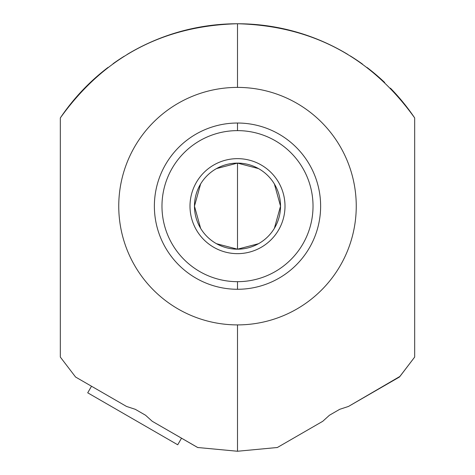 <?xml version="1.0" encoding="UTF-8"?>
<svg xmlns="http://www.w3.org/2000/svg" width="475" height="475" viewBox="0 0 475 475"><rect width="100%" height="100%" fill="white"/><g stroke="black" fill="none" stroke-linecap="round" stroke-linejoin="round"><path stroke-width="0.71" d="M237.5 87.4A118.75 118.75 0 0 0 118.75 206.15A118.75 118.75 0 0 0 237.5 324.9A118.75 118.75 0 0 0 356.25 206.15A118.75 118.75 0 0 0 237.5 87.4A118.75 118.75 0 0 0 118.75 206.15A118.75 118.75 0 0 0 237.5 324.9L237.5 451.25L277.37 447.497L322.762 421.289L277.37 447.497L237.5 451.25L197.63 447.497L237.5 451.25L237.5 324.9A118.75 118.75 0 0 0 356.25 206.15A118.75 118.75 0 0 0 237.5 87.4L237.5 23.75C162.973 25.709 103.918 57.101 60.325 117.925A213.75 213.75 0 0 1 107.991 67.45A213.75 213.75 0 0 0 60.325 117.925L60.325 357.075L75.573 377.031L126.504 406.434L75.573 377.031L60.325 357.075L60.325 117.925C103.918 57.101 162.973 25.709 237.5 23.75L237.5 87.4M399.95 376.42L414.675 357.075L414.675 117.925C371.07 57.095 312.016 25.703 237.5 23.75C312.016 25.703 371.07 57.095 414.675 117.925A213.75 213.75 0 0 0 390.414 88.148A213.75 213.75 0 0 1 414.675 117.925L414.675 357.075L399.428 377.031L348.496 406.434L399.98 376.39M197.707 447.515L152.237 421.289L197.63 447.497L152.237 421.289L145.546 415.239L135.298 409.319L126.504 406.434L135.298 409.319L145.546 415.239L152.237 421.289M113.008 63.745A213.75 213.75 0 0 1 124.135 56.288A213.75 213.75 0 0 0 113.008 63.745M127.187 54.417A213.75 213.75 0 0 1 147.672 43.54A213.75 213.75 0 0 0 127.187 54.417M147.986 43.397A213.75 213.75 0 0 1 327.144 43.457A213.75 213.75 0 0 0 147.986 43.397M327.317 43.54A213.75 213.75 0 0 1 347.807 54.411A213.75 213.75 0 0 0 327.317 43.54M350.283 55.925A213.75 213.75 0 0 1 362.437 64.066A213.75 213.75 0 0 0 350.283 55.925M367.009 67.45A213.75 213.75 0 0 1 384.691 82.502A213.75 213.75 0 0 0 367.009 67.45M339.702 409.319L329.454 415.239L322.762 421.289L329.454 415.239L339.702 409.319L348.496 406.434L339.702 409.319M277.37 447.497L276.658 447.634M198.342 447.634L197.63 447.497M237.5 289.275A83.125 83.125 0 0 0 320.625 206.15A83.125 83.125 0 0 0 237.5 123.025A83.125 83.125 0 0 1 320.625 206.15A83.125 83.125 0 0 1 237.5 289.275L237.5 281.675A75.525 75.525 0 0 0 313.025 206.15A75.525 75.525 0 0 0 237.5 130.625L237.5 123.025A83.125 83.125 0 0 0 154.375 206.15A83.125 83.125 0 0 0 237.5 289.275A83.125 83.125 0 0 1 154.375 206.15A83.125 83.125 0 0 1 237.5 123.025L237.5 130.625A75.525 75.525 0 0 1 313.025 206.15A75.525 75.525 0 0 1 237.5 281.675A75.525 75.525 0 0 1 161.975 206.15A75.525 75.525 0 0 1 237.5 130.625A75.525 75.525 0 0 0 161.975 206.15A75.525 75.525 0 0 0 237.5 281.675L237.5 289.275M216.505 243.717L237.5 249.185L237.5 163.115A43.035 43.035 0 0 0 194.465 206.15A43.035 43.035 0 0 0 237.5 249.185A43.035 43.035 0 0 0 280.535 206.15A43.035 43.035 0 0 0 237.5 163.115L216.505 168.583M200.61 183.991L194.465 206.15L200.61 228.309M258.495 168.583L237.5 163.115A43.035 43.035 0 0 0 194.465 206.15A43.035 43.035 0 0 0 237.5 249.185L258.495 243.717M237.5 163.115L237.5 249.185A43.035 43.035 0 0 0 280.535 206.15A43.035 43.035 0 0 0 237.5 163.115M274.39 228.309L280.535 206.15L274.39 183.991M87.715 392.813L177.721 444.778L87.715 392.813L91.515 386.234L87.715 392.813M181.521 438.199L177.721 444.778L181.521 438.199M306.476 159.754L305.674 158.585L306.476 159.754M305.051 157.706L304.534 156.993L305.045 157.706M304.475 156.916L302.89 154.832L304.475 156.916M288.818 140.76L286.734 139.175L288.818 140.76M286.657 139.116L285.944 138.599L286.657 139.116M285.065 137.976L283.896 137.174L285.065 137.976M283.896 275.126L285.065 274.324L283.896 275.126M285.944 273.701L286.657 273.184L285.944 273.701M286.734 273.125L288.818 271.54L286.734 273.125M302.89 257.468L304.475 255.384L302.89 257.468M304.534 255.307L305.051 254.594L304.534 255.307M305.674 253.715L306.476 252.546L305.674 253.715M168.524 252.546L169.326 253.715L168.524 252.546M169.949 254.594L170.466 255.307L169.955 254.594M170.525 255.384L172.11 257.468L170.525 255.384M186.182 271.54L188.266 273.125L186.182 271.54M188.343 273.184L189.056 273.701L188.343 273.184M189.935 274.324L191.104 275.126L189.935 274.324M191.104 137.174L189.935 137.976L191.104 137.174M189.056 138.599L188.343 139.116L189.056 138.599M188.266 139.175L186.182 140.76L188.266 139.175M172.11 154.832L170.525 156.916L172.11 154.832M170.466 156.993L169.949 157.706L170.466 156.993M169.326 158.585L168.524 159.754L169.326 158.585M237.5 158.65A47.5 47.5 0 0 0 190 206.15A47.5 47.5 0 0 0 237.5 253.65A47.5 47.5 0 0 0 285 206.15A47.5 47.5 0 0 0 237.5 158.65"/></g></svg>
